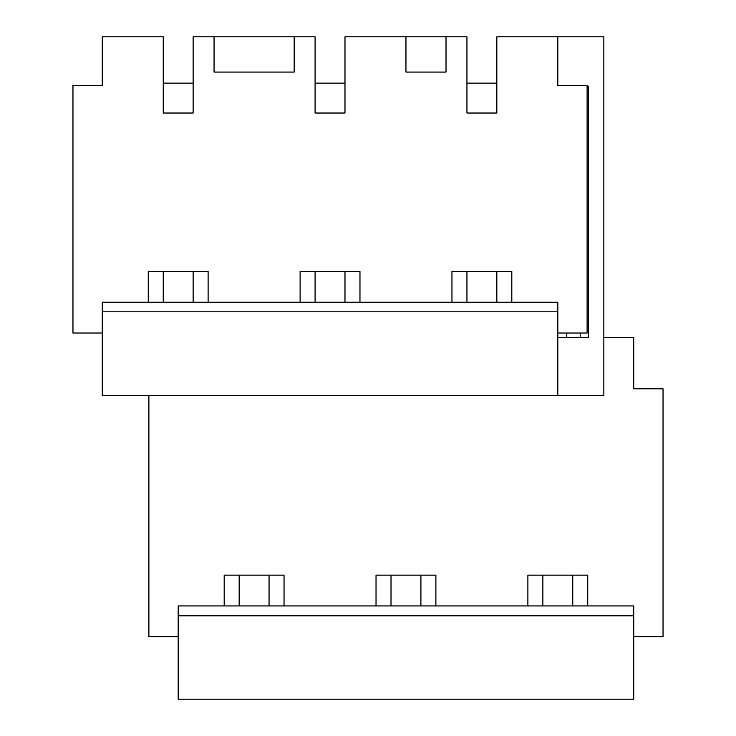 <?xml version="1.0" encoding="UTF-8"?>
<svg xmlns="http://www.w3.org/2000/svg" width="736" height="736" viewBox="0 0 736 736"><rect width="100%" height="100%" fill="white"/><g stroke="black" fill="none" stroke-linecap="round" stroke-linejoin="round"><path stroke-width="1.1" d="M284.041 605.94L284.041 575.147L224.186 575.147L224.186 605.94M178.186 615.802L178.186 699.2L633.733 699.2L633.733 605.94L178.186 605.94L178.186 615.802L633.733 615.802M294.17 36.8L294.17 72.073L214.056 72.073L214.056 36.8L315.091 36.8L315.091 113.022L344.982 113.022L344.982 36.8L466.946 36.8L466.946 113.022L496.837 113.022L496.837 36.8L557.814 36.8L557.814 85.532L587.107 85.532L587.107 333.031L557.814 333.031M178.186 636.723L148.893 636.723L148.893 395.499M376.032 605.94L376.032 575.147L435.887 575.147L435.887 605.94M527.887 605.94L527.887 575.147L587.742 575.147L587.742 605.94M603.842 337.511L633.733 337.511L633.733 388.792L663.035 388.792L663.035 636.723L633.733 636.723M102.267 333.031L72.965 333.031L72.965 85.532L102.267 85.532L102.267 36.8L163.245 36.8L163.245 113.022L193.136 113.022L193.136 36.8L214.056 36.8M557.814 85.532L557.814 36.8L603.842 36.8L603.842 395.499L102.267 395.499L102.267 302.238L557.814 302.238L557.814 395.499M451.959 302.238L451.959 271.446L511.814 271.446L511.814 302.238M446.016 36.8L446.016 72.073L405.959 72.073L405.959 36.8M148.258 302.238L148.258 271.446L208.113 271.446L208.113 302.238M300.113 302.238L300.113 271.446L359.968 271.446L359.968 302.238M102.267 311.806L557.814 311.806M580.235 333.031L580.235 337.511L588.45 337.511L588.45 86.692L587.107 86.692M580.235 337.511L566.775 337.511L566.775 333.031M566.775 337.511L557.814 337.511M163.245 113.022L163.245 83.131L193.136 83.131L193.136 113.022M163.245 271.446L163.245 302.238M193.136 271.446L193.136 302.238M239.163 575.147L239.163 605.94M269.054 575.147L269.054 605.94M315.091 113.022L315.091 83.131L344.982 83.131L344.982 113.022M315.091 271.446L315.091 302.238M344.982 271.446L344.982 302.238M391.018 575.147L391.018 605.94M420.909 575.147L420.909 605.94M466.946 113.022L466.946 83.131L496.837 83.131L496.837 113.022M466.946 271.446L466.946 302.238M496.837 271.446L496.837 302.238M542.864 575.147L542.864 605.94M572.755 575.147L572.755 605.94"/></g></svg>
